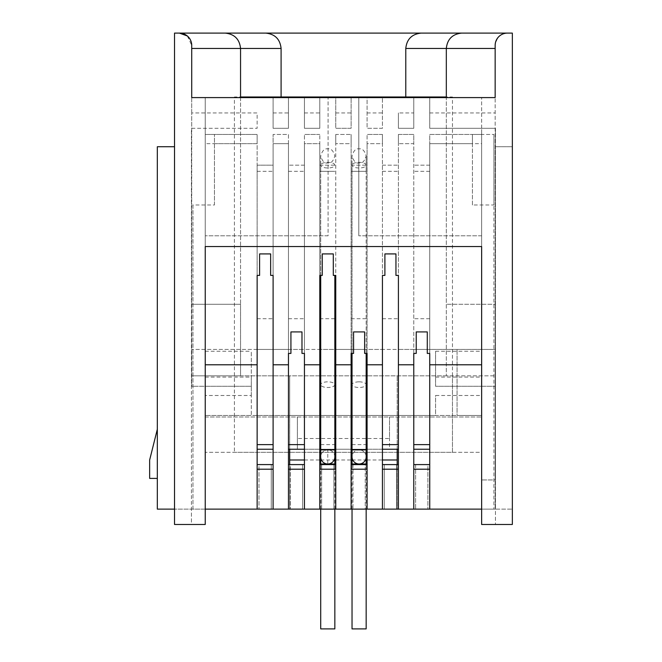 <?xml version="1.0" encoding="UTF-8"?>
<svg xmlns="http://www.w3.org/2000/svg" width="662" height="662" viewBox="0 0 662 662"><rect width="100%" height="100%" fill="white"/><g stroke="black" fill="none" stroke-linecap="round" stroke-linejoin="round"><path stroke-width="0.5" stroke-dasharray="3.31 2.48" d="M405.781 48.458L405.781 96.983L452.46 96.983L452.46 452.312L234.414 452.312L452.46 452.312L452.46 375.842L446.32 375.842L495.151 375.842L289.691 375.842L289.691 415.455L481.638 415.455L481.638 395.495L435.571 395.495L435.571 415.455L481.638 415.455L481.638 479.95L481.638 415.455L457.07 415.455L457.07 349.428L457.07 415.455L481.638 415.455L481.638 509.128L205.237 509.128L205.237 452.312L481.638 452.312L481.638 524.478L481.638 509.128L429.737 509.128L429.737 449.241L413.767 449.241L413.767 509.128L398.408 509.128L398.408 143.662L398.408 364.779L398.408 275.409L395.95 275.409L395.95 253.918L384.895 253.918L384.895 275.409L382.437 275.409L382.437 364.779L367.087 364.779L367.087 353.417L364.63 353.417L364.63 331.919L353.574 331.919L353.574 353.417L351.117 353.417L351.117 364.779L335.758 364.779L335.758 275.409L333.3 275.409L333.3 253.918L322.245 253.918L322.245 275.409L319.787 275.409L319.787 364.779L304.437 364.779L304.437 353.417L301.98 353.417L301.98 331.919L290.924 331.919L290.924 353.417L288.466 353.417L288.466 364.779L273.108 364.779L273.108 275.409L270.65 275.409L270.65 253.918L259.595 253.918L259.595 275.409L257.137 275.409L257.137 364.779L205.237 364.779L205.237 524.478L205.237 452.312L481.638 452.312L481.638 509.128L493.926 509.128L481.638 509.128L481.638 128.304L481.638 395.495M289.691 464.592L289.691 509.128L397.183 509.128L397.183 449.241L289.691 449.241L289.691 375.842L191.723 375.842L191.723 349.428L495.151 349.428L457.07 349.428L495.151 349.428L495.151 479.95L481.638 479.95L495.151 479.95L495.151 349.428L429.737 349.428L429.737 415.455L429.737 349.428L413.767 349.428L413.767 415.455L413.767 349.428L398.408 349.428L398.408 415.455L398.408 349.428L382.437 349.428L382.437 415.455L382.437 349.428L367.087 349.428L367.087 415.455L367.087 349.428L351.117 349.428L351.117 415.455L351.117 349.428L335.758 349.428L335.758 415.455L335.758 349.428L319.787 349.428L319.787 415.455L319.787 349.428L304.437 349.428L304.437 415.455L304.437 349.428L288.466 349.428L288.466 415.455L288.466 349.428L273.108 349.428L273.108 415.455L273.108 349.428L257.137 349.428L257.137 415.455L251.303 415.455L251.303 386.277L191.723 386.277L191.723 112.945L257.137 112.945L257.137 128.304L191.417 128.304L191.417 524.478L174.528 524.478L205.237 524.478L191.417 524.478L191.417 509.128L174.528 509.128L205.237 509.128L205.237 524.478L174.528 524.478L174.528 33.1L512.347 33.1L512.347 524.478L495.457 524.478L495.457 128.304L429.737 128.304L495.457 128.304L495.457 509.128L481.638 509.128L512.347 509.128L512.347 524.478L481.638 524.478L481.638 246.545L205.237 246.545L205.237 364.779M452.46 375.842L452.46 96.983L446.32 96.983L446.32 375.842L446.32 304.28L495.151 304.28L495.151 97.595L495.151 509.128L512.347 509.128L512.347 146.732L512.347 524.478L481.638 524.478L495.457 524.478L495.457 509.128L512.347 509.128L495.151 509.128L495.151 146.732L495.151 375.842L495.151 304.28L446.32 304.28L446.32 97.595M397.183 449.241L397.183 375.842L397.183 449.241L289.691 449.241L289.691 509.128L191.417 509.128L191.417 128.304L257.137 128.304L257.137 112.945M174.528 146.732L157.324 146.732L157.324 509.128L174.528 509.128L174.528 524.478L174.528 146.732L174.528 509.128M398.408 364.779L413.767 364.779L413.767 353.417L416.224 353.417L416.224 331.919L427.28 331.919L427.28 353.417L429.737 353.417L429.737 364.779L481.638 364.779M481.638 235.796L358.796 235.796L481.638 235.796L481.638 97.595L481.638 235.796M328.079 235.796L205.237 235.796L328.079 235.796L328.079 97.595L328.079 235.796M240.554 97.595L240.554 304.28L191.723 304.28L191.723 97.595L273.108 97.595L273.108 128.304L288.466 128.304L288.466 97.595L288.466 128.304L273.108 128.304L273.108 97.595L304.437 97.595L304.437 128.304L319.787 128.304L319.787 97.595L319.787 128.304L304.437 128.304L304.437 97.595L335.758 97.595L335.758 128.304L351.117 128.304L351.117 97.595L351.117 128.304L335.758 128.304L335.758 97.595L367.087 97.595L367.087 128.304L382.437 128.304L382.437 97.595L382.437 128.304L367.087 128.304L367.087 97.595L413.767 97.595L413.767 128.304L398.408 128.304L398.408 112.945L413.767 112.945L413.767 128.304L398.408 128.304L398.408 112.945M240.554 48.458L240.554 96.983L234.414 96.983L234.414 452.312L234.414 96.983L281.093 96.983L281.093 48.458M446.32 96.983L446.32 48.458M304.437 459.991L319.787 459.991M320.714 459.991L334.84 459.991M335.758 459.991L351.117 459.991M352.035 459.991L366.16 459.991M367.087 459.991L382.437 459.991M157.324 478.411L149.653 478.411L149.653 459.991L157.324 429.274L157.324 478.411L157.324 429.274M288.466 364.779L288.466 143.662L273.108 143.662L273.108 134.444L273.108 318.712L273.108 165.161L257.137 165.161L257.137 509.128L271.263 509.128L271.263 464.592L271.263 509.128L273.108 509.128L273.108 165.161L257.137 165.161L257.137 318.712L257.137 143.662L205.237 143.662L205.237 395.495L251.303 395.495L251.303 415.455L205.237 415.455L289.691 415.455L289.691 449.241M251.303 395.495L251.303 386.277L191.723 386.277L191.723 349.428L257.137 349.428L257.137 415.455L435.571 415.455L435.571 395.495M240.554 96.983L240.554 375.842L234.414 375.842M495.151 97.595L429.737 97.595L429.737 128.304L429.737 97.595L413.767 97.595L413.767 112.945M328.079 97.595L205.237 97.595L205.237 235.796L205.237 97.595L328.079 97.595M481.638 97.595L358.796 97.595L358.796 235.796L358.796 97.595L481.638 97.595M187.346 35.98L191.723 45.388L191.723 48.458M191.723 304.28L240.554 304.28L240.554 375.842L191.723 375.842L191.723 304.28M205.237 377.067L251.303 377.067L251.303 386.277L205.237 386.277L205.237 128.304L205.237 395.495M191.723 97.595L191.723 112.945M429.737 364.779L429.737 134.444L481.638 134.444L481.638 386.277L435.571 386.277L495.151 386.277L481.638 386.277L481.638 509.128L397.183 509.128L397.183 464.592M446.32 375.842L240.554 375.842M512.347 146.732L495.151 146.732L512.347 146.732M507.44 33.1C500.919 32.877 496.823 36.973 495.151 45.388L495.151 48.458M359.102 381.842A7.067 2.83 180 0 1 366.16 384.663A7.067 2.83 180 0 1 359.102 387.493A7.067 2.83 180 0 1 352.035 384.663A7.067 2.83 180 0 1 359.102 381.842M352.035 353.417L352.035 171.301L359.102 171.301L352.035 171.301L352.035 155.942C353.624 161.288 355.974 163.646 359.102 163.009C362.304 163.572 364.654 161.222 366.16 155.942C364.654 150.671 362.304 148.313 359.102 148.884C355.899 148.313 353.541 150.671 352.035 155.942L352.035 165.152A7.067 2.83 180 0 1 359.102 162.322A7.067 2.83 180 0 1 366.16 165.152A7.067 2.83 180 0 1 359.102 167.983A7.067 2.83 180 0 1 352.035 165.152L352.035 384.663M366.16 353.417L366.16 171.301L359.102 171.301L366.16 171.301L366.16 155.942L366.16 384.663M366.16 456.912L366.16 456.912A7.067 7.067 0 0 0 359.102 449.854A7.067 7.067 0 0 1 366.16 456.912A7.067 7.067 0 0 1 359.102 463.979L352.035 463.979M366.16 449.854L359.102 449.854A7.067 7.067 0 0 0 352.035 456.912A7.067 7.067 0 0 0 359.102 463.979L366.16 463.979M352.035 628.9L366.16 628.9M352.035 449.854L359.102 449.854A7.067 7.067 0 0 0 352.035 456.912M320.714 628.9L334.84 628.9M334.84 463.979L327.773 463.979A7.067 7.067 180 0 0 334.84 456.912A7.067 7.067 0 0 0 327.773 449.854A7.067 7.067 0 0 0 320.714 456.912A7.067 7.067 0 0 0 327.773 463.979L327.773 449.854A7.067 7.067 0 0 0 320.714 456.912M320.714 275.409L320.714 171.301L334.84 171.301L320.714 171.301L320.714 155.942C322.22 161.222 324.57 163.572 327.773 163.009C330.975 163.572 333.334 161.222 334.84 155.942C333.334 150.671 330.975 148.313 327.773 148.884C324.57 148.313 322.22 150.671 320.714 155.942L320.714 165.152A7.067 2.83 180 0 1 327.773 162.322A7.067 2.83 180 0 1 334.84 165.152A7.067 2.83 180 0 1 327.773 167.983A7.067 2.83 180 0 1 320.714 165.152L320.714 384.663A7.067 2.83 180 0 1 327.773 381.842A7.067 2.83 180 0 1 334.84 384.663A7.067 2.83 180 0 1 327.773 387.493A7.067 2.83 180 0 1 320.714 384.663M334.84 275.409L334.84 384.663M334.84 456.912A7.067 7.067 180 0 0 327.773 449.854L320.714 449.854M319.787 364.779L319.787 134.444L319.787 143.662L304.437 143.662L304.437 364.779M273.108 364.779L273.108 143.662L288.466 143.662L288.466 509.128L302.592 509.128L302.592 464.592L302.592 509.128L304.437 509.128L304.437 134.444L304.437 143.662L319.787 143.662L319.787 509.128L319.787 464.592L321.633 464.592L321.633 509.128L335.758 509.128L335.758 143.662L335.758 364.779M304.437 509.128L319.787 509.128L319.787 464.592M335.758 509.128L335.758 464.592L335.758 509.128L351.117 509.128L351.117 464.592L352.962 464.592L352.962 509.128L352.962 464.592L365.242 464.592L365.242 509.128L367.087 509.128L367.087 143.662L367.087 364.779M335.758 134.444L335.758 143.662L335.758 134.444L351.117 134.444L335.758 134.444M367.087 449.241L382.437 449.241L382.437 134.444L382.437 143.662L367.087 143.662L367.087 134.444L367.087 143.662L382.437 143.662L382.437 364.779M382.437 449.241L382.437 509.128L382.437 464.592L384.283 464.592L384.283 509.128L398.408 509.128L398.408 464.592L398.408 509.128M367.087 509.128L367.087 464.592L367.087 509.128L382.437 509.128L382.437 464.592M398.408 134.444L398.408 143.662L398.408 134.444L413.767 134.444L413.767 143.662L413.767 134.444L398.408 134.444M288.466 143.662L288.466 134.444L273.108 134.444L288.466 134.444L288.466 143.662M273.108 509.128L288.466 509.128L288.466 464.592L290.304 464.592L290.304 509.128L290.304 464.592L304.437 464.592M288.466 509.128L288.466 464.592M335.758 449.241L351.117 449.241L351.117 134.444L351.117 143.662L335.758 143.662L351.117 143.662L351.117 364.779M351.117 449.241L351.117 464.592M320.714 449.241L334.84 449.241M304.437 449.241L319.787 449.241M288.466 449.241L297.37 449.241L297.37 416.994L297.37 438.492L389.504 438.492L389.504 416.994L389.504 449.241L297.37 449.241L297.37 438.492M398.408 449.241L389.504 449.241L389.504 438.492M352.035 449.241L366.16 449.241M257.137 449.241L273.108 449.241M214.447 204.997L214.447 134.444L214.447 204.997L192.956 204.997L192.956 509.128L257.137 509.128L257.137 464.592L258.983 464.592L258.983 509.128L258.983 464.592L273.108 464.592M205.237 143.662L205.237 509.128L205.237 416.994L481.638 416.994L205.237 416.994L205.237 386.277L251.303 386.277L251.303 351.265L251.303 377.067M214.447 143.662L257.137 143.662L257.137 134.444L257.137 364.779M257.137 509.128L257.137 464.592M429.737 449.241L429.737 143.662L472.428 143.662L472.428 204.997L493.926 204.997L493.926 134.444L493.926 509.128L493.926 204.997M429.737 464.592L429.737 509.128L429.737 464.592L427.892 464.592L427.892 509.128L427.892 464.592L415.612 464.592L415.612 509.128L415.612 464.592L413.767 464.592L413.767 509.128L413.767 464.592M472.428 204.997L472.428 134.444L429.737 134.444L429.737 143.662L481.638 143.662M413.767 364.779L413.767 143.662L398.408 143.662L413.767 143.662L413.767 449.241M472.428 143.662L472.428 134.444L493.926 134.444L481.638 134.444L481.638 509.128M205.237 509.128L192.956 509.128L192.956 204.997M205.237 134.444L257.137 134.444L205.237 134.444M435.571 377.067L435.571 351.265L435.571 386.277L481.638 386.277L435.571 386.277L435.571 377.067L481.638 377.067M205.237 351.265L251.303 351.265M435.571 351.265L481.638 351.265M398.408 464.592L396.571 464.592L396.571 509.128L396.571 464.592L384.283 464.592L384.283 509.128L382.437 509.128M335.758 464.592L333.921 464.592L333.921 509.128L333.921 464.592L321.633 464.592L321.633 509.128L319.787 509.128M413.767 509.128L429.737 509.128M351.117 509.128L365.242 509.128L365.242 464.592L367.087 464.592M429.737 165.161L413.767 165.161L429.737 165.161M429.737 318.712L413.767 318.712M319.787 134.444L304.437 134.444L319.787 134.444M257.137 318.712L273.108 318.712M288.466 318.712L304.437 318.712M319.787 318.712L335.758 318.712M351.117 318.712L367.087 318.712M382.437 318.712L398.408 318.712M382.437 134.444L367.087 134.444L382.437 134.444M319.787 165.161L335.758 165.161L319.787 165.161M382.437 165.161L398.408 165.161L382.437 165.161M304.437 165.161L288.466 165.161L304.437 165.161M351.117 165.161L367.087 165.161L351.117 165.161M367.087 112.945L382.437 112.945M335.758 112.945L351.117 112.945M304.437 112.945L319.787 112.945M273.108 112.945L288.466 112.945M429.737 112.945L495.151 112.945M327.773 449.854L334.84 449.854M327.773 463.979L320.714 463.979M429.737 171.301L413.767 171.301M257.137 171.301L273.108 171.301M382.437 171.301L398.408 171.301M320.714 444.632L334.84 444.632M352.035 444.632L366.16 444.632M351.117 171.301L367.087 171.301M288.466 171.301L304.437 171.301M319.787 171.301L335.758 171.301M366.16 509.128L366.16 464.592M352.035 509.128L352.035 464.592M334.84 509.128L334.84 464.592M320.714 509.128L320.714 464.592"/><path stroke-width="0.99" d="M174.528 146.732L157.324 146.732L157.324 509.128L174.528 509.128M205.237 364.779L257.137 364.779L257.137 509.128L273.108 509.128L273.108 275.409L270.65 275.409L270.65 253.918L259.595 253.918L259.595 275.409L257.137 275.409L257.137 364.779M398.408 364.779L398.408 509.128L413.767 509.128L413.767 364.779L398.408 364.779L398.408 275.409L395.95 275.409L395.95 253.918L384.895 253.918L384.895 275.409L382.437 275.409L382.437 364.779L367.087 364.779L367.087 509.128L382.437 509.128L382.437 364.779M413.767 364.779L413.767 353.417L416.224 353.417L416.224 331.919L427.28 331.919L427.28 353.417L429.737 353.417L429.737 364.779L481.638 364.779M273.108 364.779L288.466 364.779L288.466 353.417L290.924 353.417L290.924 331.919L301.98 331.919L301.98 353.417L304.437 353.417L304.437 364.779L319.787 364.779L319.787 275.409L322.245 275.409L322.245 253.918L333.3 253.918L333.3 275.409L335.758 275.409L335.758 364.779L351.117 364.779L351.117 353.417L353.574 353.417L353.574 331.919L364.63 331.919L364.63 353.417L367.087 353.417L367.087 364.779M187.346 35.98L179.443 33.1L225.196 33.1C234.464 34.076 239.578 39.199 240.554 48.458L191.723 48.458L191.723 97.595L191.723 45.388A12.288 12.288 0 0 0 179.443 33.1L174.528 33.1L174.528 524.478L205.237 524.478L205.237 246.545L481.638 246.545L481.638 524.478L512.347 524.478L512.347 33.1L225.196 33.1C234.464 34.076 239.578 39.199 240.554 48.458L240.554 97.595M240.554 48.458L281.093 48.458C280.117 39.199 274.995 34.076 265.735 33.1C274.995 34.076 280.117 39.199 281.093 48.458L281.093 96.983L240.554 96.983M446.32 97.595L446.32 48.458C447.297 39.199 452.419 34.076 461.679 33.1C452.419 34.076 447.297 39.199 446.32 48.458L405.781 48.458C406.758 39.199 411.88 34.076 421.14 33.1C411.88 34.076 406.758 39.199 405.781 48.458L405.781 96.983L281.093 96.983M446.32 96.983L405.781 96.983M304.437 459.991L289.691 459.991L289.691 449.241M319.787 459.991L320.714 459.991M334.84 459.991L335.758 459.991M351.117 459.991L352.035 459.991M366.16 459.991L367.087 459.991M382.437 459.991L397.183 459.991L397.183 449.241M157.324 429.274L149.653 459.991L149.653 478.411L157.324 478.411M289.691 459.991L289.691 464.592M397.183 464.592L397.183 459.991M191.723 97.595L495.151 97.595L495.151 48.458L446.32 48.458M507.44 33.1A12.288 12.288 0 0 0 495.151 45.388L495.151 97.595M366.16 353.417L366.16 449.854L352.035 449.854L352.035 353.417M359.102 463.979A7.067 7.067 0 0 0 366.16 456.912L366.16 463.979L359.102 463.979A7.067 7.067 0 0 1 352.035 456.912L352.035 463.979L359.102 463.979M366.16 509.128L366.16 628.9L352.035 628.9L352.035 509.128M334.84 509.128L334.84 628.9L320.714 628.9L320.714 509.128M320.714 275.409L320.714 456.912A7.067 7.067 0 0 0 327.773 463.979A7.067 7.067 0 0 0 334.84 456.912L334.84 275.409M304.437 364.779L304.437 509.128L319.787 509.128L319.787 364.779M335.758 364.779L335.758 509.128L351.117 509.128L351.117 364.779M273.108 509.128L288.466 509.128L288.466 364.779M319.787 449.241L320.714 449.241M334.84 449.241L335.758 449.241M288.466 449.241L304.437 449.241M382.437 449.241L398.408 449.241M351.117 449.241L352.035 449.241M366.16 449.241L367.087 449.241M257.137 449.241L273.108 449.241M481.638 509.128L429.737 509.128L429.737 364.779M429.737 449.241L413.767 449.241M205.237 509.128L257.137 509.128M257.137 464.592L273.108 464.592M319.787 509.128L335.758 509.128M319.787 464.592L335.758 464.592M382.437 509.128L398.408 509.128M382.437 464.592L398.408 464.592M429.737 464.592L413.767 464.592M413.767 509.128L429.737 509.128M288.466 509.128L304.437 509.128M288.466 464.592L304.437 464.592M351.117 509.128L367.087 509.128M351.117 464.592L367.087 464.592M320.714 464.592L320.714 463.979L334.84 463.979L334.84 456.912M320.714 449.854L334.84 449.854M257.137 469.201L273.108 469.201M319.787 469.201L335.758 469.201M382.437 469.201L398.408 469.201M429.737 469.201L413.767 469.201M288.466 469.201L304.437 469.201M351.117 469.201L367.087 469.201M413.767 444.632L429.737 444.632M257.137 444.632L273.108 444.632M319.787 444.632L320.714 444.632M334.84 444.632L335.758 444.632M351.117 444.632L352.035 444.632M366.16 444.632L367.087 444.632M382.437 444.632L398.408 444.632M288.466 444.632L304.437 444.632M366.16 464.592L366.16 463.979M366.16 449.854L366.16 456.912M352.035 449.854L352.035 456.912M352.035 464.592L352.035 463.979M334.84 464.592L334.84 463.979M320.714 463.979L320.714 456.912"/></g></svg>
